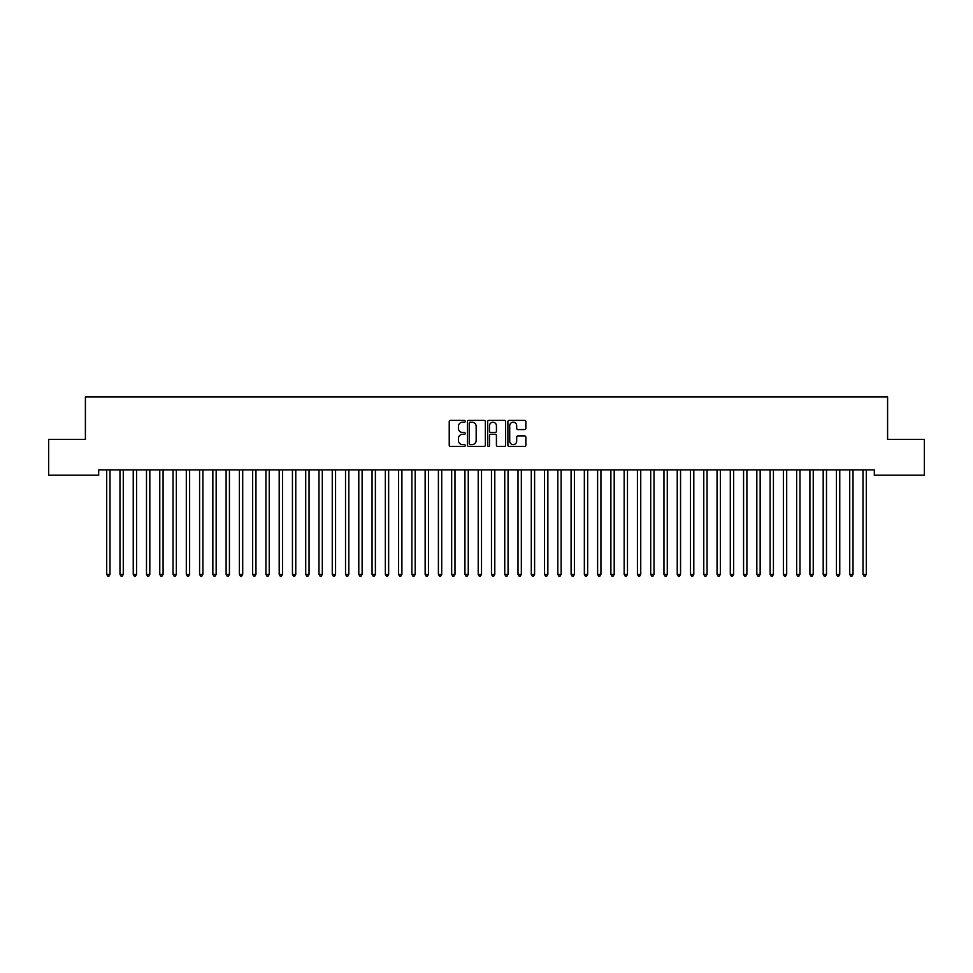 <?xml version="1.0" encoding="UTF-8"?>
<svg xmlns="http://www.w3.org/2000/svg" width="973" height="973" viewBox="0 0 973 973"><rect width="100%" height="100%" fill="white"/><g stroke="black" fill="none" stroke-linecap="round" stroke-linejoin="round"><path stroke-width="1.46" d="M465.276 421.297A0.912 0.912 0 0 0 464.364 420.385L450.523 420.385A1.301 1.301 0 0 0 449.222 421.698L449.222 445.135A1.301 1.301 0 0 0 450.523 446.437L464.364 446.437A0.912 0.912 0 0 0 465.276 445.525A0.912 0.912 0 0 0 464.364 444.612L462.564 444.612A4.172 4.172 0 0 1 458.405 440.453L458.405 438.495A4.172 4.172 0 0 1 462.564 434.323L464.364 434.323A0.912 0.912 0 0 0 465.276 433.411A0.912 0.912 0 0 0 464.364 432.499L462.564 432.499A4.172 4.172 0 0 1 458.405 428.339L458.405 426.381A4.172 4.172 0 0 1 462.564 422.209L464.364 422.209A0.912 0.912 0 0 0 465.276 421.297M524.556 429.567A1.301 1.301 0 0 0 525.858 428.266L525.858 421.698A1.301 1.301 0 0 0 524.556 420.385L509.195 420.385A1.301 1.301 0 0 0 507.894 421.698L507.894 445.135A1.301 1.301 0 0 0 509.195 446.437L524.556 446.437A1.301 1.301 0 0 0 525.858 445.135L525.858 437.193A1.301 1.301 0 0 0 524.556 435.892L517.989 435.892A1.301 1.301 0 0 0 516.687 437.193L516.687 441.134A3.478 3.478 0 0 1 513.197 444.612A3.478 3.478 0 0 1 509.718 441.134L509.718 425.7A3.478 3.478 0 0 1 513.197 422.209A3.478 3.478 0 0 1 516.687 425.7L516.687 428.266A1.301 1.301 0 0 0 517.989 429.567L524.556 429.567M874.326 469.898L98.674 469.898L98.674 475.213L48.65 475.213L48.65 439.382L85.405 439.382L85.405 396.923L887.595 396.923L887.595 439.382L924.35 439.382L924.35 475.213L874.326 475.213L874.326 469.898M485.357 421.698A1.301 1.301 0 0 0 484.055 420.385L468.694 420.385A1.301 1.301 0 0 0 467.393 421.698L467.393 445.135A1.301 1.301 0 0 0 468.694 446.437L484.055 446.437A1.301 1.301 0 0 0 485.357 445.135L485.357 421.698M488.945 420.385L504.306 420.385A1.301 1.301 0 0 1 505.607 421.698L505.607 445.135A1.301 1.301 0 0 1 504.306 446.437L497.738 446.437A1.301 1.301 0 0 1 496.425 445.135L496.425 435.624A1.301 1.301 0 0 0 495.123 434.323L490.769 434.323A1.301 1.301 0 0 0 489.468 435.624L489.468 445.525A0.912 0.912 0 0 1 488.555 446.437A0.912 0.912 0 0 1 487.643 445.525L487.643 421.698A1.301 1.301 0 0 1 488.945 420.385M470.117 422.209A0.912 0.912 0 0 0 469.217 423.121L469.217 443.7A0.912 0.912 0 0 0 470.117 444.612L472.014 444.612A4.172 4.172 0 0 0 476.174 440.453L476.174 426.381A4.172 4.172 0 0 0 472.014 422.209L470.117 422.209M496.425 425.76A3.478 3.478 0 0 0 492.946 422.282A3.478 3.478 0 0 0 489.468 425.76L489.468 431.197A1.301 1.301 0 0 0 490.769 432.499L495.123 432.499A1.301 1.301 0 0 0 496.425 431.197L496.425 425.76M110.01 470.591A1.326 1.326 -179.6 0 1 110.107 470.093A1.326 1.326 179.6 0 0 110.01 470.591L110.01 574.35L106.702 574.35L106.702 470.591A1.326 1.326 179.6 0 0 106.604 470.093A1.326 1.326 -179.6 0 1 106.702 470.591M110.01 574.35L109.025 576.077L107.699 576.077L106.702 574.35M119.874 470.093A1.326 1.326 -179.6 0 1 119.971 470.591A1.326 1.326 179.6 0 0 119.874 470.093L119.788 469.898M133.143 470.093A1.326 1.326 -179.6 0 1 133.24 470.591A1.326 1.326 179.6 0 0 133.143 470.093L133.058 469.898M123.462 469.898L123.376 470.093A1.326 1.326 179.6 0 0 123.279 470.591L123.279 574.35L119.971 574.35L119.971 470.591M123.279 574.35L122.294 576.077L120.956 576.077L119.971 574.35M136.731 469.898L136.646 470.093A1.326 1.326 179.6 0 0 136.548 470.591L136.548 574.35L133.24 574.35L133.24 470.591M136.548 574.35L135.551 576.077L134.225 576.077L133.24 574.35M146.412 470.093A1.326 1.326 -179.6 0 1 146.497 470.591A1.326 1.326 179.6 0 0 146.412 470.093L146.327 469.898M159.669 470.093A1.326 1.326 -179.6 0 1 159.767 470.591A1.326 1.326 179.6 0 0 159.669 470.093L159.596 469.898M150 469.898L149.915 470.093A1.326 1.326 179.6 0 0 149.818 470.591L149.818 574.35L146.497 574.35L146.497 470.591M149.818 574.35L148.82 576.077L147.495 576.077L146.497 574.35M163.257 469.898L163.184 470.093A1.326 1.326 179.6 0 0 163.087 470.591L163.087 574.35L159.767 574.35L159.767 470.591M163.087 574.35L162.09 576.077L160.764 576.077L159.767 574.35M172.939 470.093A1.326 1.326 -179.6 0 1 173.036 470.591A1.326 1.326 179.6 0 0 172.939 470.093L172.866 469.898M176.527 469.898L176.454 470.093A1.326 1.326 179.6 0 0 176.356 470.591L176.356 574.35L173.036 574.35L173.036 470.591M176.356 574.35L175.359 576.077L174.033 576.077L173.036 574.35M186.208 470.093A1.326 1.326 -179.6 0 1 186.305 470.591A1.326 1.326 179.6 0 0 186.208 470.093L186.135 469.898M189.796 469.898L189.723 470.093A1.326 1.326 179.6 0 0 189.626 470.591L189.626 574.35L186.305 574.35L186.305 470.591M189.626 574.35L188.628 576.077L187.303 576.077L186.305 574.35M199.477 470.093A1.326 1.326 -179.6 0 1 199.574 470.591A1.326 1.326 179.6 0 0 199.477 470.093L199.404 469.898M203.065 469.898L202.992 470.093A1.326 1.326 179.6 0 0 202.895 470.591L202.895 574.35L199.574 574.35L199.574 470.591M202.895 574.35L201.898 576.077L200.572 576.077L199.574 574.35M212.746 470.093A1.326 1.326 -179.6 0 1 212.844 470.591A1.326 1.326 179.6 0 0 212.746 470.093L212.673 469.898M216.334 469.898L216.261 470.093A1.326 1.326 179.6 0 0 216.164 470.591L216.164 574.35L212.844 574.35L212.844 470.591M216.164 574.35L215.167 576.077L213.841 576.077L212.844 574.35M226.016 470.093A1.326 1.326 -179.6 0 1 226.113 470.591A1.326 1.326 179.6 0 0 226.016 470.093L225.943 469.898M229.604 469.898L229.531 470.093A1.326 1.326 179.6 0 0 229.433 470.591L229.433 574.35L226.113 574.35L226.113 470.591M229.433 574.35L228.436 576.077L227.11 576.077L226.113 574.35M239.285 470.093A1.326 1.326 -179.6 0 1 239.382 470.591A1.326 1.326 179.6 0 0 239.285 470.093L239.2 469.898M242.873 469.898L242.788 470.093A1.326 1.326 179.6 0 0 242.703 470.591L242.703 574.35L239.382 574.35L239.382 470.591M242.703 574.35L241.705 576.077L240.38 576.077L239.382 574.35M252.554 470.093A1.326 1.326 -179.6 0 1 252.652 470.591A1.326 1.326 179.6 0 0 252.554 470.093L252.469 469.898M256.142 469.898L256.057 470.093A1.326 1.326 179.6 0 0 255.96 470.591L255.96 574.35L252.652 574.35L252.652 470.591M255.96 574.35L254.975 576.077L253.649 576.077L252.652 574.35M265.824 470.093A1.326 1.326 -179.6 0 1 265.921 470.591A1.326 1.326 179.6 0 0 265.824 470.093L265.738 469.898M269.412 469.898L269.326 470.093A1.326 1.326 179.6 0 0 269.229 470.591L269.229 574.35L265.921 574.35L265.921 470.591M269.229 574.35L268.244 576.077L266.906 576.077L265.921 574.35M279.093 470.093A1.326 1.326 -179.6 0 1 279.19 470.591A1.326 1.326 179.6 0 0 279.093 470.093L279.008 469.898M282.681 469.898L282.596 470.093A1.326 1.326 179.6 0 0 282.498 470.591L282.498 574.35L279.19 574.35L279.19 470.591M282.498 574.35L281.501 576.077L280.175 576.077L279.19 574.35M292.362 470.093A1.326 1.326 -179.6 0 1 292.447 470.591A1.326 1.326 179.6 0 0 292.362 470.093L292.277 469.898M295.95 469.898L295.865 470.093A1.326 1.326 179.6 0 0 295.768 470.591L295.768 574.35L292.447 574.35L292.447 470.591M295.768 574.35L294.77 576.077L293.445 576.077L292.447 574.35M305.619 470.093A1.326 1.326 -179.6 0 1 305.717 470.591A1.326 1.326 179.6 0 0 305.619 470.093L305.546 469.898M309.207 469.898L309.134 470.093A1.326 1.326 179.6 0 0 309.037 470.591L309.037 574.35L305.717 574.35L305.717 470.591M309.037 574.35L308.04 576.077L306.714 576.077L305.717 574.35M318.889 470.093A1.326 1.326 -179.6 0 1 318.986 470.591A1.326 1.326 179.6 0 0 318.889 470.093L318.816 469.898M322.477 469.898L322.404 470.093A1.326 1.326 179.6 0 0 322.306 470.591L322.306 574.35L318.986 574.35L318.986 470.591M322.306 574.35L321.309 576.077L319.983 576.077L318.986 574.35M332.158 470.093A1.326 1.326 -179.6 0 1 332.255 470.591A1.326 1.326 179.6 0 0 332.158 470.093L332.085 469.898M335.746 469.898L335.673 470.093A1.326 1.326 179.6 0 0 335.576 470.591L335.576 574.35L332.255 574.35L332.255 470.591M335.576 574.35L334.578 576.077L333.252 576.077L332.255 574.35M345.427 470.093A1.326 1.326 -179.6 0 1 345.524 470.591A1.326 1.326 179.6 0 0 345.427 470.093L345.354 469.898M349.015 469.898L348.942 470.093A1.326 1.326 179.6 0 0 348.845 470.591L348.845 574.35L345.524 574.35L345.524 470.591M348.845 574.35L347.848 576.077L346.522 576.077L345.524 574.35M358.696 470.093A1.326 1.326 -179.6 0 1 358.794 470.591A1.326 1.326 179.6 0 0 358.696 470.093L358.623 469.898M362.284 469.898L362.211 470.093A1.326 1.326 179.6 0 0 362.114 470.591L362.114 574.35L358.794 574.35L358.794 470.591M362.114 574.35L361.117 576.077L359.791 576.077L358.794 574.35M371.966 470.093A1.326 1.326 -179.6 0 1 372.063 470.591A1.326 1.326 179.6 0 0 371.966 470.093L371.893 469.898M375.554 469.898L375.481 470.093A1.326 1.326 179.6 0 0 375.383 470.591L375.383 574.35L372.063 574.35L372.063 470.591M375.383 574.35L374.386 576.077L373.06 576.077L372.063 574.35M385.235 470.093A1.326 1.326 -179.6 0 1 385.332 470.591A1.326 1.326 179.6 0 0 385.235 470.093L385.15 469.898M388.823 469.898L388.738 470.093A1.326 1.326 179.6 0 0 388.653 470.591L388.653 574.35L385.332 574.35L385.332 470.591M388.653 574.35L387.655 576.077L386.33 576.077L385.332 574.35M398.504 470.093A1.326 1.326 -179.6 0 1 398.602 470.591A1.326 1.326 179.6 0 0 398.504 470.093L398.419 469.898M402.092 469.898L402.007 470.093A1.326 1.326 179.6 0 0 401.91 470.591L401.91 574.35L398.602 574.35L398.602 470.591M401.91 574.35L400.925 576.077L399.599 576.077L398.602 574.35M411.774 470.093A1.326 1.326 -179.6 0 1 411.871 470.591A1.326 1.326 179.6 0 0 411.774 470.093L411.688 469.898M425.043 470.093A1.326 1.326 -179.6 0 1 425.14 470.591A1.326 1.326 179.6 0 0 425.043 470.093L424.958 469.898M438.312 470.093A1.326 1.326 -179.6 0 1 438.397 470.591A1.326 1.326 179.6 0 0 438.312 470.093L438.227 469.898M451.569 470.093A1.326 1.326 -179.6 0 1 451.667 470.591A1.326 1.326 179.6 0 0 451.569 470.093L451.496 469.898M464.839 470.093A1.326 1.326 -179.6 0 1 464.936 470.591A1.326 1.326 179.6 0 0 464.839 470.093L464.766 469.898M478.108 470.093A1.326 1.326 -179.6 0 1 478.205 470.591A1.326 1.326 179.6 0 0 478.108 470.093L478.035 469.898M491.377 470.093A1.326 1.326 -179.6 0 1 491.474 470.591A1.326 1.326 179.6 0 0 491.377 470.093L491.304 469.898M504.646 470.093A1.326 1.326 -179.6 0 1 504.744 470.591A1.326 1.326 179.6 0 0 504.646 470.093L504.573 469.898M517.916 470.093A1.326 1.326 -179.6 0 1 518.013 470.591A1.326 1.326 179.6 0 0 517.916 470.093L517.843 469.898M531.185 470.093A1.326 1.326 -179.6 0 1 531.282 470.591A1.326 1.326 179.6 0 0 531.185 470.093L531.1 469.898M544.454 470.093A1.326 1.326 -179.6 0 1 544.552 470.591A1.326 1.326 179.6 0 0 544.454 470.093L544.369 469.898M557.724 470.093A1.326 1.326 -179.6 0 1 557.821 470.591A1.326 1.326 179.6 0 0 557.724 470.093L557.638 469.898M570.993 470.093A1.326 1.326 -179.6 0 1 571.09 470.591A1.326 1.326 179.6 0 0 570.993 470.093L570.908 469.898M584.262 470.093A1.326 1.326 -179.6 0 1 584.347 470.591A1.326 1.326 179.6 0 0 584.262 470.093L584.177 469.898M597.519 470.093A1.326 1.326 -179.6 0 1 597.617 470.591A1.326 1.326 179.6 0 0 597.519 470.093L597.446 469.898M610.789 470.093A1.326 1.326 -179.6 0 1 610.886 470.591A1.326 1.326 179.6 0 0 610.789 470.093L610.716 469.898M624.058 470.093A1.326 1.326 -179.6 0 1 624.155 470.591A1.326 1.326 179.6 0 0 624.058 470.093L623.985 469.898M637.327 470.093A1.326 1.326 -179.6 0 1 637.424 470.591A1.326 1.326 179.6 0 0 637.327 470.093L637.254 469.898M650.596 470.093A1.326 1.326 -179.6 0 1 650.694 470.591A1.326 1.326 179.6 0 0 650.596 470.093L650.523 469.898M663.866 470.093A1.326 1.326 -179.6 0 1 663.963 470.591A1.326 1.326 179.6 0 0 663.866 470.093L663.793 469.898M677.135 470.093A1.326 1.326 -179.6 0 1 677.232 470.591A1.326 1.326 179.6 0 0 677.135 470.093L677.05 469.898M690.404 470.093A1.326 1.326 -179.6 0 1 690.502 470.591A1.326 1.326 179.6 0 0 690.404 470.093L690.319 469.898M703.674 470.093A1.326 1.326 -179.6 0 1 703.771 470.591A1.326 1.326 179.6 0 0 703.674 470.093L703.588 469.898M716.943 470.093A1.326 1.326 -179.6 0 1 717.04 470.591A1.326 1.326 179.6 0 0 716.943 470.093L716.858 469.898M730.212 470.093A1.326 1.326 -179.6 0 1 730.297 470.591A1.326 1.326 179.6 0 0 730.212 470.093L730.127 469.898M743.469 470.093A1.326 1.326 -179.6 0 1 743.567 470.591A1.326 1.326 179.6 0 0 743.469 470.093L743.396 469.898M415.362 469.898L415.276 470.093A1.326 1.326 179.6 0 0 415.179 470.591L415.179 574.35L411.871 574.35L411.871 470.591M415.179 574.35L414.194 576.077L412.856 576.077L411.871 574.35M428.631 469.898L428.546 470.093A1.326 1.326 179.6 0 0 428.448 470.591L428.448 574.35L425.14 574.35L425.14 470.591M428.448 574.35L427.451 576.077L426.125 576.077L425.14 574.35M441.9 469.898L441.815 470.093A1.326 1.326 179.6 0 0 441.718 470.591L441.718 574.35L438.397 574.35L438.397 470.591M441.718 574.35L440.72 576.077L439.395 576.077L438.397 574.35M455.157 469.898L455.084 470.093A1.326 1.326 179.6 0 0 454.987 470.591L454.987 574.35L451.667 574.35L451.667 470.591M454.987 574.35L453.99 576.077L452.664 576.077L451.667 574.35M468.427 469.898L468.354 470.093A1.326 1.326 179.6 0 0 468.256 470.591L468.256 574.35L464.936 574.35L464.936 470.591M468.256 574.35L467.259 576.077L465.933 576.077L464.936 574.35M481.696 469.898L481.623 470.093A1.326 1.326 179.6 0 0 481.526 470.591L481.526 574.35L478.205 574.35L478.205 470.591M481.526 574.35L480.528 576.077L479.203 576.077L478.205 574.35M494.965 469.898L494.892 470.093A1.326 1.326 179.6 0 0 494.795 470.591L494.795 574.35L491.474 574.35L491.474 470.591M494.795 574.35L493.798 576.077L492.472 576.077L491.474 574.35M508.234 469.898L508.161 470.093A1.326 1.326 179.6 0 0 508.064 470.591L508.064 574.35L504.744 574.35L504.744 470.591M508.064 574.35L507.067 576.077L505.741 576.077L504.744 574.35M521.504 469.898L521.431 470.093A1.326 1.326 179.6 0 0 521.333 470.591L521.333 574.35L518.013 574.35L518.013 470.591M521.333 574.35L520.336 576.077L519.01 576.077L518.013 574.35M534.773 469.898L534.688 470.093A1.326 1.326 179.6 0 0 534.603 470.591L534.603 574.35L531.282 574.35L531.282 470.591M534.603 574.35L533.605 576.077L532.28 576.077L531.282 574.35M548.042 469.898L547.957 470.093A1.326 1.326 179.6 0 0 547.86 470.591L547.86 574.35L544.552 574.35L544.552 470.591M547.86 574.35L546.875 576.077L545.549 576.077L544.552 574.35M561.312 469.898L561.226 470.093A1.326 1.326 179.6 0 0 561.129 470.591L561.129 574.35L557.821 574.35L557.821 470.591M561.129 574.35L560.144 576.077L558.806 576.077L557.821 574.35M574.581 469.898L574.496 470.093A1.326 1.326 179.6 0 0 574.398 470.591L574.398 574.35L571.09 574.35L571.09 470.591M574.398 574.35L573.401 576.077L572.075 576.077L571.09 574.35M587.85 469.898L587.765 470.093A1.326 1.326 179.6 0 0 587.668 470.591L587.668 574.35L584.347 574.35L584.347 470.591M587.668 574.35L586.67 576.077L585.345 576.077L584.347 574.35M601.107 469.898L601.034 470.093A1.326 1.326 179.6 0 0 600.937 470.591L600.937 574.35L597.617 574.35L597.617 470.591M600.937 574.35L599.94 576.077L598.614 576.077L597.617 574.35M614.377 469.898L614.304 470.093A1.326 1.326 179.6 0 0 614.206 470.591L614.206 574.35L610.886 574.35L610.886 470.591M614.206 574.35L613.209 576.077L611.883 576.077L610.886 574.35M627.646 469.898L627.573 470.093A1.326 1.326 179.6 0 0 627.476 470.591L627.476 574.35L624.155 574.35L624.155 470.591M627.476 574.35L626.478 576.077L625.153 576.077L624.155 574.35M640.915 469.898L640.842 470.093A1.326 1.326 179.6 0 0 640.745 470.591L640.745 574.35L637.424 574.35L637.424 470.591M640.745 574.35L639.748 576.077L638.422 576.077L637.424 574.35M654.184 469.898L654.111 470.093A1.326 1.326 179.6 0 0 654.014 470.591L654.014 574.35L650.694 574.35L650.694 470.591M654.014 574.35L653.017 576.077L651.691 576.077L650.694 574.35M667.454 469.898L667.381 470.093A1.326 1.326 179.6 0 0 667.283 470.591L667.283 574.35L663.963 574.35L663.963 470.591M667.283 574.35L666.286 576.077L664.96 576.077L663.963 574.35M680.723 469.898L680.638 470.093A1.326 1.326 179.6 0 0 680.553 470.591L680.553 574.35L677.232 574.35L677.232 470.591M680.553 574.35L679.555 576.077L678.23 576.077L677.232 574.35M693.992 469.898L693.907 470.093A1.326 1.326 179.6 0 0 693.81 470.591L693.81 574.35L690.502 574.35L690.502 470.591M693.81 574.35L692.825 576.077L691.499 576.077L690.502 574.35M707.262 469.898L707.176 470.093A1.326 1.326 179.6 0 0 707.079 470.591L707.079 574.35L703.771 574.35L703.771 470.591M707.079 574.35L706.094 576.077L704.756 576.077L703.771 574.35M720.531 469.898L720.446 470.093A1.326 1.326 179.6 0 0 720.348 470.591L720.348 574.35L717.04 574.35L717.04 470.591M720.348 574.35L719.351 576.077L718.025 576.077L717.04 574.35M733.8 469.898L733.715 470.093A1.326 1.326 179.6 0 0 733.618 470.591L733.618 574.35L730.297 574.35L730.297 470.591M733.618 574.35L732.62 576.077L731.295 576.077L730.297 574.35M747.057 469.898L746.984 470.093A1.326 1.326 179.6 0 0 746.887 470.591L746.887 574.35L743.567 574.35L743.567 470.591M746.887 574.35L745.89 576.077L744.564 576.077L743.567 574.35M756.739 470.093A1.326 1.326 -179.6 0 1 756.836 470.591A1.326 1.326 179.6 0 0 756.739 470.093L756.666 469.898M760.327 469.898L760.254 470.093A1.326 1.326 179.6 0 0 760.156 470.591L760.156 574.35L756.836 574.35L756.836 470.591M760.156 574.35L759.159 576.077L757.833 576.077L756.836 574.35M770.008 470.093A1.326 1.326 -179.6 0 1 770.105 470.591A1.326 1.326 179.6 0 0 770.008 470.093L769.935 469.898M773.596 469.898L773.523 470.093A1.326 1.326 179.6 0 0 773.426 470.591L773.426 574.35L770.105 574.35L770.105 470.591M773.426 574.35L772.428 576.077L771.103 576.077L770.105 574.35M783.277 470.093A1.326 1.326 -179.6 0 1 783.374 470.591A1.326 1.326 179.6 0 0 783.277 470.093L783.204 469.898M786.865 469.898L786.792 470.093A1.326 1.326 179.6 0 0 786.695 470.591L786.695 574.35L783.374 574.35L783.374 470.591M786.695 574.35L785.697 576.077L784.372 576.077L783.374 574.35M796.546 470.093A1.326 1.326 -179.6 0 1 796.644 470.591A1.326 1.326 179.6 0 0 796.546 470.093L796.473 469.898M800.134 469.898L800.061 470.093A1.326 1.326 179.6 0 0 799.964 470.591L799.964 574.35L796.644 574.35L796.644 470.591M799.964 574.35L798.967 576.077L797.641 576.077L796.644 574.35M809.816 470.093A1.326 1.326 -179.6 0 1 809.913 470.591A1.326 1.326 179.6 0 0 809.816 470.093L809.743 469.898M813.404 469.898L813.331 470.093A1.326 1.326 179.6 0 0 813.233 470.591L813.233 574.35L809.913 574.35L809.913 470.591M813.233 574.35L812.236 576.077L810.91 576.077L809.913 574.35M823.085 470.093A1.326 1.326 -179.6 0 1 823.182 470.591A1.326 1.326 179.6 0 0 823.085 470.093L823 469.898M826.673 469.898L826.588 470.093A1.326 1.326 179.6 0 0 826.503 470.591L826.503 574.35L823.182 574.35L823.182 470.591M826.503 574.35L825.505 576.077L824.18 576.077L823.182 574.35M836.354 470.093A1.326 1.326 -179.6 0 1 836.452 470.591A1.326 1.326 179.6 0 0 836.354 470.093L836.269 469.898M839.942 469.898L839.857 470.093A1.326 1.326 179.6 0 0 839.76 470.591L839.76 574.35L836.452 574.35L836.452 470.591M839.76 574.35L838.775 576.077L837.449 576.077L836.452 574.35M849.624 470.093A1.326 1.326 -179.6 0 1 849.721 470.591A1.326 1.326 179.6 0 0 849.624 470.093L849.538 469.898M853.212 469.898L853.126 470.093A1.326 1.326 179.6 0 0 853.029 470.591L853.029 574.35L849.721 574.35L849.721 470.591M853.029 574.35L852.044 576.077L850.706 576.077L849.721 574.35M862.893 470.093A1.326 1.326 -179.6 0 1 862.99 470.591A1.326 1.326 179.6 0 0 862.893 470.093L862.808 469.898M866.481 469.898L866.396 470.093A1.326 1.326 179.6 0 0 866.298 470.591L866.298 574.35L862.99 574.35L862.99 470.591M866.298 574.35L865.301 576.077L863.975 576.077L862.99 574.35"/></g></svg>
